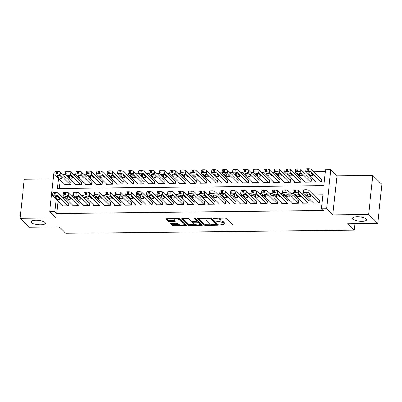 <?xml version="1.0" encoding="UTF-8"?>
<svg xmlns="http://www.w3.org/2000/svg" width="402" height="402" viewBox="0 0 402 402"><rect width="100%" height="100%" fill="white"/><g stroke="black" fill="none" stroke-linecap="round" stroke-linejoin="round"><path stroke-width="0.6" d="M220.06 224.969L231.924 225.09A1.09 0.332 -173.9 0 0 232.652 224.854A1.09 0.332 -173.9 0 0 232.592 224.723L226.155 218.402A1.09 0.332 -173.9 0 0 224.768 218.06L213.869 218.18L213.402 218.432L214.372 218.673L215.784 218.653A3.492 1.07 -173.9 0 1 220.211 219.743L220.748 220.271A3.492 1.07 -173.9 0 1 220.939 220.678A3.492 1.07 -173.9 0 1 218.608 221.432L216.733 221.703L219.11 221.924A3.492 1.07 -173.9 0 1 223.537 223.015L224.075 223.537A3.492 1.07 -173.9 0 1 224.266 223.944A3.492 1.07 -173.9 0 1 221.939 224.698L220.06 224.969M44.929 222.497A7.12 2.176 -173.9 0 0 37.175 220.301A7.12 2.176 -173.9 0 0 31.16 221.814A7.12 2.176 -173.9 0 0 31.552 222.643A7.12 2.176 -173.9 0 0 39.311 224.834A7.12 2.176 -173.9 0 0 45.32 223.326A7.12 2.176 -173.9 0 0 44.929 222.497M366.282 218.979A7.12 2.176 -173.9 0 0 358.524 216.784A7.12 2.176 -173.9 0 0 352.514 218.296A7.12 2.176 -173.9 0 0 352.906 219.125A7.12 2.176 -173.9 0 0 360.664 221.316A7.12 2.176 -173.9 0 0 366.674 219.809A7.12 2.176 -173.9 0 0 366.282 218.979M171.086 223.251A1.09 0.332 -173.9 0 0 170.363 223.487A1.09 0.332 -173.9 0 0 170.418 223.612L172.227 225.386A1.09 0.332 -173.9 0 0 173.609 225.728L185.714 225.592A1.09 0.332 -173.9 0 0 186.443 225.361A1.09 0.332 -173.9 0 0 186.382 225.231L179.94 218.904A1.09 0.332 -173.9 0 0 178.558 218.567L166.453 218.698A1.09 0.332 -173.9 0 0 165.724 218.934A1.09 0.332 -173.9 0 0 165.785 219.06L167.971 221.206A1.09 0.332 -173.9 0 0 169.353 221.542L174.533 221.487A1.09 0.332 -173.9 0 0 175.262 221.251A1.09 0.332 -173.9 0 0 175.202 221.125L174.121 220.06A2.92 0.894 -173.9 0 1 173.96 219.723A2.92 0.894 -173.9 0 1 176.423 219.1A2.92 0.894 -173.9 0 1 179.609 220L183.845 224.165A2.92 0.894 -173.9 0 1 184.005 224.507A2.92 0.894 -173.9 0 1 181.543 225.125A2.92 0.894 -173.9 0 1 178.357 224.226L177.654 223.532A1.09 0.332 -173.9 0 0 176.267 223.19L171.086 223.251M58.064 201.166L56.742 213.497L54.923 211.708L49.697 211.764L53.863 172.795L55.009 172.78M377.734 223.376L368.624 214.427L372.79 175.458L381.9 184.407L377.734 223.376L347.69 223.708L354.252 230.15L65.817 233.311L59.26 226.864L29.21 227.195L20.1 218.241L55.893 217.849L49.697 211.764M372.79 175.458L336.997 175.85L332.831 214.819L368.624 214.427M332.831 214.819L326.635 208.733L321.409 208.789L323.097 192.99L311.721 193.116M56.742 213.497L323.228 210.578L321.409 208.789M204.131 225.04A1.09 0.332 -173.9 0 0 205.512 225.376L217.618 225.246A1.09 0.332 -173.9 0 0 218.346 225.009A1.09 0.332 -173.9 0 0 218.286 224.884L211.844 218.557A1.09 0.332 -173.9 0 0 210.462 218.216L198.357 218.346A1.09 0.332 -173.9 0 0 197.628 218.582A1.09 0.332 -173.9 0 0 197.689 218.713L204.131 225.04L204.241 223.984A1.09 0.332 -173.9 0 0 205.623 224.326L211.125 224.266M201.663 225.421L189.563 225.552A1.09 0.332 -173.9 0 1 188.176 225.21L181.739 218.884A1.09 0.332 -173.9 0 1 181.679 218.758A1.09 0.332 -173.9 0 1 182.407 218.522L187.588 218.467A1.09 0.332 -173.9 0 1 188.97 218.809L191.583 221.371A1.09 0.332 -173.9 0 0 192.965 221.713L196.402 221.673A1.09 0.332 -173.9 0 0 197.131 221.442A1.09 0.332 -173.9 0 0 197.07 221.311L194.307 218.552L195.784 218.628L202.332 225.055A1.09 0.332 -173.9 0 1 202.392 225.185A1.09 0.332 -173.9 0 1 201.663 225.421L201.764 224.497M53.205 178.955L24.266 179.272L20.1 218.241M64.566 184.277L64.516 184.744L70.782 184.674L71.064 182.041L70.541 182.046M75.013 184.161L74.963 184.629L81.234 184.563L81.516 181.93L80.993 181.935M85.465 184.046L85.415 184.513L91.686 184.448L91.968 181.815L91.445 181.82M95.917 183.93L95.867 184.402L102.133 184.332L102.415 181.699L101.892 181.704M106.364 183.814L106.314 184.287L112.585 184.216L112.867 181.583L112.344 181.588M116.816 183.704L116.766 184.171L123.037 184.101L123.319 181.468L122.796 181.478M127.268 183.588L127.218 184.056L133.489 183.99L133.771 181.357L133.248 181.362M137.715 183.473L137.665 183.945L143.936 183.875L144.217 181.242L143.695 181.247M148.167 183.357L148.117 183.83L154.388 183.759L154.669 181.126L154.147 181.131M158.619 183.247L158.569 183.714L164.84 183.644L165.121 181.011L164.599 181.021M169.066 183.131L169.016 183.598L175.287 183.533L175.568 180.9L175.046 180.905M179.518 183.016L179.468 183.488L185.739 183.418L186.02 180.784L185.498 180.789M189.97 182.9L189.92 183.372L196.191 183.302L196.472 180.669L195.95 180.674M200.422 182.784L200.372 183.257L206.638 183.186L206.919 180.553L206.397 180.558M210.869 182.674L210.819 183.141L217.09 183.076L217.371 180.443L216.849 180.448M221.321 182.558L221.271 183.026L227.542 182.96L227.823 180.327L227.301 180.332M231.773 182.443L231.723 182.915L237.989 182.845L238.27 180.212L237.748 180.217M242.22 182.327L242.17 182.799L248.441 182.729L248.722 180.096L248.2 180.101M252.672 182.217L252.622 182.684L258.893 182.614L259.174 179.98L258.652 179.99M263.124 182.101L263.074 182.568L269.345 182.503L269.626 179.87L269.104 179.875M273.571 181.985L273.521 182.458L279.792 182.387L280.073 179.754L279.551 179.759M284.023 181.87L283.973 182.342L290.244 182.272L290.525 179.639L290.003 179.644M294.475 181.759L294.425 182.227L300.696 182.156L300.977 179.523L300.455 179.528M304.922 181.644L304.872 182.111L311.143 182.046L311.424 179.413L310.902 179.418M313.123 202.593L313.073 203.06L319.344 202.995L319.625 200.362L319.103 200.367M302.671 202.708L302.621 203.176L308.892 203.11L309.173 200.477L308.651 200.482M292.224 202.824L292.174 203.291L298.445 203.221L298.726 200.588L298.204 200.593M281.772 202.935L281.722 203.407L287.993 203.337L288.274 200.704L287.752 200.709M271.32 203.05L271.27 203.523L277.541 203.452L277.822 200.819L277.3 200.824M260.873 203.166L260.823 203.633L267.094 203.568L267.375 200.935L266.853 200.94M250.421 203.281L250.371 203.749L256.642 203.678L256.923 201.045L256.401 201.055M239.969 203.392L239.919 203.864L246.19 203.794L246.471 201.161L245.949 201.166M229.522 203.507L229.472 203.98L235.738 203.909L236.019 201.276L235.497 201.281M219.07 203.623L219.02 204.09L225.291 204.025L225.572 201.392L225.05 201.397M208.618 203.739L208.568 204.206L214.839 204.141L215.12 201.508L214.598 201.513M198.171 203.854L198.121 204.322L204.387 204.251L204.668 201.618L204.146 201.623M187.719 203.965L187.669 204.437L193.94 204.367L194.221 201.734L193.699 201.739M177.267 204.08L177.217 204.553L183.488 204.482L183.769 201.849L183.247 201.854M166.815 204.196L166.765 204.663L173.036 204.598L173.317 201.965L172.795 201.97M156.368 204.311L156.318 204.779L162.589 204.708L162.87 202.075L162.348 202.085M145.916 204.422L145.866 204.894L152.137 204.824L152.418 202.191L151.896 202.196M135.464 204.538L135.414 205.01L141.685 204.94L141.966 202.306L141.444 202.312M125.017 204.653L124.967 205.12L131.238 205.055L131.519 202.422L130.997 202.427M114.565 204.769L114.515 205.236L120.786 205.171L121.067 202.538L120.545 202.543M104.113 204.879L104.063 205.352L110.334 205.281L110.615 202.648L110.093 202.653M93.666 204.995L93.616 205.467L99.882 205.397L100.163 202.764L99.641 202.769M83.214 205.11L83.164 205.583L89.435 205.512L89.716 202.879L89.194 202.884M72.762 205.226L72.712 205.693L78.983 205.628L79.264 202.995L78.742 203M322.901 194.804L313.54 194.905M305.389 194.995L303.093 195.02M294.937 195.106L292.641 195.131M284.485 195.221L282.189 195.246M274.033 195.337L271.742 195.362M263.586 195.452L261.29 195.478M253.134 195.568L250.838 195.593M242.682 195.679L240.391 195.704M232.235 195.794L229.939 195.819M221.783 195.91L219.487 195.935M211.331 196.025L209.035 196.05M200.884 196.136L198.588 196.161M190.432 196.251L188.136 196.276M179.98 196.367L177.684 196.392M169.533 196.483L167.237 196.508M159.081 196.598L156.785 196.623M148.629 196.709L146.333 196.734M138.177 196.824L135.886 196.849M127.73 196.94L125.434 196.965M117.278 197.055L114.982 197.08M106.826 197.166L104.535 197.191M96.379 197.281L94.083 197.307M85.927 197.397L83.631 197.422M75.475 197.513L73.179 197.538M65.029 197.628L62.732 197.653M62.315 205.342L62.265 205.809L68.531 205.739L68.812 203.105L68.29 203.116M325.379 171.629L313.676 171.76M305.626 171.845L303.224 171.875M295.179 171.961L292.772 171.986M284.727 172.076L282.325 172.101M274.275 172.192L271.873 172.217M263.823 172.302L261.421 172.332M253.376 172.418L250.974 172.443M242.924 172.533L240.522 172.558M232.472 172.649L230.07 172.674M222.025 172.765L219.623 172.79M211.573 172.875L209.171 172.905M201.121 172.991L198.719 173.016M190.674 173.106L188.267 173.131M180.222 173.222L177.82 173.247M169.77 173.332L167.368 173.362M159.323 173.448L156.916 173.473M148.871 173.563L146.469 173.589M138.419 173.679L136.017 173.704M127.972 173.795L125.565 173.82M117.52 173.905L115.118 173.935M107.068 174.021L104.666 174.046M96.616 174.136L94.214 174.161M86.169 174.252L83.767 174.277M75.717 174.362L73.315 174.393M65.265 174.478L62.863 174.503M60.315 180.101L59.416 188.513M315.374 181.528L315.324 181.995L321.595 181.93L321.876 179.297L321.354 179.302M354.252 230.15L354.951 223.628M58.491 178.307L57.396 188.533L323.886 185.618L325.575 169.82L330.796 169.76L326.635 208.733M336.997 175.85L330.796 169.76M56.24 199.372L54.923 211.708M303.565 193.201L301.269 193.226M293.113 193.317L290.817 193.342M282.661 193.432L280.37 193.457M272.214 193.548L269.918 193.573M261.762 193.663L259.466 193.689M251.31 193.774L249.019 193.799M240.863 193.89L238.567 193.915M230.411 194.005L228.115 194.03M219.959 194.121L217.663 194.146M209.512 194.231L207.216 194.256M199.06 194.347L196.764 194.372M188.608 194.462L186.312 194.488M178.161 194.578L175.865 194.603M167.709 194.694L165.413 194.719M157.257 194.804L154.961 194.829M146.805 194.92L144.514 194.945M136.358 195.035L134.062 195.06M125.906 195.151L123.61 195.176M115.454 195.261L113.163 195.287M105.007 195.377L102.711 195.402M94.555 195.493L92.259 195.518M84.103 195.608L81.807 195.633M73.656 195.719L71.36 195.744M63.204 195.834L60.908 195.859M224.266 223.944L224.381 222.894A3.492 1.07 -173.9 0 0 224.185 222.487L224.075 223.537M220.763 220.964A3.492 1.07 -173.9 0 1 223.653 221.959L224.185 222.487M220.939 220.678L221.05 219.623A3.492 1.07 -173.9 0 0 220.859 219.216L220.748 220.271M219.271 218.12A3.492 1.07 -173.9 0 1 220.321 218.688L220.859 219.216M224.195 224.12L231.894 224.035M198.503 218.346L204.241 223.984M216.537 224.205L217.582 224.195M215.99 224.763L216.457 224.512L210.804 218.959L208.347 218.738A3.492 1.07 -173.9 0 0 206.015 219.492A3.492 1.07 -173.9 0 0 206.211 219.899L210.07 223.693A3.492 1.07 -173.9 0 0 214.502 224.783L215.99 224.763M216.547 223.628L216.457 224.512M211.341 218.321L216.567 223.457M206.196 218.261A3.492 1.07 -173.9 0 0 206.131 218.437L206.015 219.492M201.633 224.366L199.925 224.386M194.98 224.442L189.674 224.497L189.563 225.552M182.553 218.522L188.292 224.16A1.09 0.332 -173.9 0 0 189.674 224.497M197.131 221.442L197.241 220.386A1.09 0.332 -173.9 0 0 197.181 220.261L195.327 218.437M194.292 224.035A2.92 0.894 -173.9 0 0 197.472 224.934A2.92 0.894 -173.9 0 0 199.94 224.316A2.92 0.894 -173.9 0 0 199.779 223.974L198.286 222.507A1.09 0.332 -173.9 0 0 196.905 222.165L193.468 222.205A1.09 0.332 -173.9 0 0 192.739 222.442A1.09 0.332 -173.9 0 0 192.799 222.567L194.292 224.035M199.94 224.316L200.05 223.261A2.92 0.894 -173.9 0 0 199.894 222.919L199.779 223.974M197.166 221.115A1.09 0.332 -173.9 0 1 198.397 221.452L199.894 222.919M184.005 224.507L184.121 223.452A2.92 0.894 -173.9 0 0 183.96 223.115L183.845 224.165M179.212 218.623A2.92 0.894 -173.9 0 1 179.719 218.949L183.96 223.115M174.081 218.613A2.92 0.894 -173.9 0 0 174.071 218.668L173.96 219.723M166.599 218.698L168.081 220.15A1.09 0.332 -173.9 0 0 169.463 220.492L174.498 220.437M171.232 223.246L172.337 224.331A1.09 0.332 -173.9 0 0 173.724 224.673L179.006 224.617M183.995 224.562L185.684 224.542M321.826 179.764L311.259 169.383A2.226 0.678 6.1 0 0 308.44 168.689L307.394 168.704A2.226 0.678 6.1 0 0 305.907 169.182L305.626 171.815A2.226 0.678 -173.9 0 0 305.751 172.076L315.846 181.99M305.626 171.815A2.226 0.678 -173.9 0 1 307.113 171.337L308.158 171.322A2.226 0.678 -173.9 0 1 310.977 172.016L321.072 181.935M308.002 173.352L309.751 175.071A1.779 0.543 -173.9 0 0 311.691 175.619A1.779 0.543 -173.9 0 0 313.193 175.242A1.779 0.543 -173.9 0 0 313.098 175.036L311.349 173.317A1.779 0.543 -173.9 0 0 309.409 172.77A1.779 0.543 -173.9 0 0 307.907 173.146A1.779 0.543 -173.9 0 0 308.002 173.352L308.043 172.966M313.595 203.055L303.5 193.141A2.226 0.678 -173.9 0 1 303.374 192.88A2.226 0.678 -173.9 0 1 304.862 192.402L305.907 192.387A2.226 0.678 -173.9 0 1 308.726 193.081L318.821 203M319.575 200.829L309.007 190.447L308.726 193.081M305.751 194.417A1.779 0.543 6.1 0 1 305.656 194.211A1.779 0.543 6.1 0 1 307.158 193.834A1.779 0.543 6.1 0 1 309.098 194.382L310.846 196.101A1.779 0.543 6.1 0 1 310.942 196.307A1.779 0.543 6.1 0 1 309.439 196.684A1.779 0.543 6.1 0 1 307.5 196.136L305.751 194.417L305.791 194.03M303.374 192.88L303.656 190.246A2.226 0.678 6.1 0 1 305.143 189.769L306.188 189.754A2.226 0.678 6.1 0 1 309.007 190.447M311.374 179.88L300.807 169.498A2.226 0.678 6.1 0 0 297.988 168.805L296.942 168.815A2.226 0.678 6.1 0 0 295.46 169.297L295.179 171.93A2.226 0.678 -173.9 0 0 295.299 172.187L305.394 182.106M295.179 171.93A2.226 0.678 -173.9 0 1 296.661 171.448L297.706 171.438A2.226 0.678 -173.9 0 1 300.525 172.131L310.62 182.051M297.55 173.468L299.304 175.187A1.779 0.543 -173.9 0 0 301.244 175.734A1.779 0.543 -173.9 0 0 302.746 175.357A1.779 0.543 -173.9 0 0 302.646 175.151L300.897 173.433A1.779 0.543 -173.9 0 0 298.957 172.88A1.779 0.543 -173.9 0 0 297.455 173.262A1.779 0.543 -173.9 0 0 297.55 173.468L297.596 173.076M300.927 179.995L290.355 169.614A2.226 0.678 6.1 0 0 287.536 168.92L286.49 168.93A2.226 0.678 6.1 0 0 285.008 169.413L284.727 172.046A2.226 0.678 -173.9 0 0 284.847 172.302L294.947 182.222M284.727 172.046A2.226 0.678 -173.9 0 1 286.209 171.564L287.254 171.553A2.226 0.678 -173.9 0 1 290.073 172.247L300.173 182.161M287.103 173.584L288.852 175.302A1.779 0.543 -173.9 0 0 290.792 175.85A1.779 0.543 -173.9 0 0 292.294 175.473A1.779 0.543 -173.9 0 0 292.194 175.262L290.445 173.543A1.779 0.543 -173.9 0 0 288.505 172.996A1.779 0.543 -173.9 0 0 287.003 173.373A1.779 0.543 -173.9 0 0 287.103 173.584L287.144 173.192M290.475 180.111L279.908 169.729A2.226 0.678 6.1 0 0 277.089 169.036L276.043 169.046A2.226 0.678 6.1 0 0 274.556 169.523L274.275 172.156A2.226 0.678 -173.9 0 0 274.4 172.418L284.495 182.337M274.275 172.156A2.226 0.678 -173.9 0 1 275.762 171.679L276.807 171.669A2.226 0.678 -173.9 0 1 279.626 172.363L289.721 182.277M276.651 173.694L278.4 175.413A1.779 0.543 -173.9 0 0 280.34 175.96A1.779 0.543 -173.9 0 0 281.842 175.584A1.779 0.543 -173.9 0 0 281.747 175.378L279.998 173.659A1.779 0.543 -173.9 0 0 278.058 173.111A1.779 0.543 -173.9 0 0 276.556 173.488A1.779 0.543 -173.9 0 0 276.651 173.694L276.692 173.307M280.023 180.222L269.456 169.84A2.226 0.678 6.1 0 0 266.637 169.147L265.591 169.162A2.226 0.678 6.1 0 0 264.109 169.639L263.828 172.272A2.226 0.678 -173.9 0 0 263.948 172.533L274.043 182.448M263.828 172.272A2.226 0.678 -173.9 0 1 265.31 171.795L266.355 171.78A2.226 0.678 -173.9 0 1 269.174 172.473L279.269 182.392M266.199 173.81L267.953 175.528A1.779 0.543 -173.9 0 0 269.888 176.076A1.779 0.543 -173.9 0 0 271.395 175.699A1.779 0.543 -173.9 0 0 271.295 175.493L269.546 173.775A1.779 0.543 -173.9 0 0 267.606 173.227A1.779 0.543 -173.9 0 0 266.104 173.604A1.779 0.543 -173.9 0 0 266.199 173.81L266.245 173.423M303.143 203.171L293.048 193.251A2.226 0.678 -173.9 0 1 292.927 192.995A2.226 0.678 -173.9 0 1 294.41 192.513L295.455 192.503A2.226 0.678 -173.9 0 1 298.274 193.196L308.369 203.116M309.123 200.945L298.555 190.563L298.274 193.196M295.299 194.533A1.779 0.543 6.1 0 1 295.204 194.327A1.779 0.543 6.1 0 1 296.706 193.945A1.779 0.543 6.1 0 1 298.646 194.498L300.394 196.216A1.779 0.543 6.1 0 1 300.495 196.422A1.779 0.543 6.1 0 1 298.993 196.799A1.779 0.543 6.1 0 1 297.053 196.251L295.299 194.533L295.344 194.141M292.927 192.995L293.209 190.362A2.226 0.678 6.1 0 1 294.691 189.88L295.736 189.87A2.226 0.678 6.1 0 1 298.555 190.563M292.696 203.286L282.596 193.367A2.226 0.678 -173.9 0 1 282.475 193.111A2.226 0.678 -173.9 0 1 283.958 192.628L285.003 192.618A2.226 0.678 -173.9 0 1 287.822 193.312L297.922 203.226M298.676 201.06L288.103 190.679L287.822 193.312M284.852 194.648A1.779 0.543 6.1 0 1 284.752 194.437A1.779 0.543 6.1 0 1 286.254 194.06A1.779 0.543 6.1 0 1 288.194 194.608L289.942 196.327A1.779 0.543 6.1 0 1 290.043 196.538A1.779 0.543 6.1 0 1 288.541 196.915A1.779 0.543 6.1 0 1 286.601 196.367L284.852 194.648L284.892 194.256M282.475 193.111L282.757 190.478A2.226 0.678 6.1 0 1 284.239 189.995L285.284 189.985A2.226 0.678 6.1 0 1 288.103 190.679M282.244 203.402L272.149 193.483A2.226 0.678 -173.9 0 1 272.023 193.221A2.226 0.678 -173.9 0 1 273.511 192.744L274.556 192.734A2.226 0.678 -173.9 0 1 277.375 193.427L287.47 203.342M288.224 201.176L277.656 190.794L277.375 193.427M274.4 194.759A1.779 0.543 6.1 0 1 274.305 194.553A1.779 0.543 6.1 0 1 275.807 194.176A1.779 0.543 6.1 0 1 277.747 194.724L279.496 196.442A1.779 0.543 6.1 0 1 279.591 196.648A1.779 0.543 6.1 0 1 278.089 197.03A1.779 0.543 6.1 0 1 276.149 196.477L274.4 194.759L274.44 194.372M272.023 193.221L272.305 190.588A2.226 0.678 6.1 0 1 273.792 190.111L274.837 190.101A2.226 0.678 6.1 0 1 277.656 190.794M271.792 203.512L261.697 193.598A2.226 0.678 -173.9 0 1 261.576 193.337A2.226 0.678 -173.9 0 1 263.059 192.859L264.104 192.844A2.226 0.678 -173.9 0 1 266.923 193.538L277.018 203.457M277.772 201.286L267.204 190.905L266.923 193.538M263.948 194.875A1.779 0.543 6.1 0 1 263.853 194.668A1.779 0.543 6.1 0 1 265.355 194.292A1.779 0.543 6.1 0 1 267.295 194.839L269.044 196.558A1.779 0.543 6.1 0 1 269.144 196.764A1.779 0.543 6.1 0 1 267.637 197.141A1.779 0.543 6.1 0 1 265.702 196.593L263.948 194.875L263.993 194.488M261.576 193.337L261.858 190.704A2.226 0.678 6.1 0 1 263.34 190.226L264.385 190.211A2.226 0.678 6.1 0 1 267.204 190.905M269.576 180.337L259.004 169.956A2.226 0.678 6.1 0 0 256.185 169.262L255.139 169.272A2.226 0.678 6.1 0 0 253.657 169.755L253.376 172.388A2.226 0.678 -173.9 0 0 253.496 172.644L263.596 182.563M253.376 172.388A2.226 0.678 -173.9 0 1 254.858 171.905L255.903 171.895A2.226 0.678 -173.9 0 1 258.722 172.589L268.822 182.508M255.752 173.925L257.501 175.644A1.779 0.543 -173.9 0 0 259.441 176.192A1.779 0.543 -173.9 0 0 260.943 175.815A1.779 0.543 -173.9 0 0 260.843 175.609L259.094 173.89A1.779 0.543 -173.9 0 0 257.154 173.342A1.779 0.543 -173.9 0 0 255.652 173.719A1.779 0.543 -173.9 0 0 255.752 173.925L255.793 173.533M261.345 203.628L251.245 193.709A2.226 0.678 -173.9 0 1 251.124 193.452A2.226 0.678 -173.9 0 1 252.607 192.97L253.652 192.96A2.226 0.678 -173.9 0 1 256.471 193.653L266.571 203.573M267.325 201.402L256.752 191.02L256.471 193.653M253.501 194.99A1.779 0.543 6.1 0 1 253.401 194.784A1.779 0.543 6.1 0 1 254.903 194.407A1.779 0.543 6.1 0 1 256.843 194.955L258.592 196.673A1.779 0.543 6.1 0 1 258.692 196.879A1.779 0.543 6.1 0 1 257.19 197.256A1.779 0.543 6.1 0 1 255.25 196.709L253.501 194.99L253.541 194.598M251.124 193.452L251.406 190.819A2.226 0.678 6.1 0 1 252.888 190.337L253.933 190.327A2.226 0.678 6.1 0 1 256.752 191.02M259.124 180.453L248.552 170.071A2.226 0.678 6.1 0 0 245.733 169.378L244.687 169.388A2.226 0.678 6.1 0 0 243.205 169.87L242.924 172.503A2.226 0.678 -173.9 0 0 243.049 172.759L253.144 182.679M242.924 172.503A2.226 0.678 -173.9 0 1 244.406 172.021L245.451 172.011A2.226 0.678 -173.9 0 1 248.27 172.704L258.37 182.624M245.3 174.041L247.049 175.759A1.779 0.543 -173.9 0 0 248.989 176.307A1.779 0.543 -173.9 0 0 250.491 175.93A1.779 0.543 -173.9 0 0 250.396 175.719L248.642 174.001A1.779 0.543 -173.9 0 0 246.707 173.453A1.779 0.543 -173.9 0 0 245.2 173.83A1.779 0.543 -173.9 0 0 245.3 174.041L245.341 173.649M250.893 203.744L240.798 193.824A2.226 0.678 -173.9 0 1 240.672 193.568A2.226 0.678 -173.9 0 1 242.155 193.086L243.2 193.076A2.226 0.678 -173.9 0 1 246.019 193.769L256.119 203.688M256.873 201.518L246.3 191.136L246.019 193.769M243.049 195.106A1.779 0.543 6.1 0 1 242.949 194.895A1.779 0.543 6.1 0 1 244.456 194.518A1.779 0.543 6.1 0 1 246.391 195.065L248.145 196.784A1.779 0.543 6.1 0 1 248.24 196.995A1.779 0.543 6.1 0 1 246.738 197.372A1.779 0.543 6.1 0 1 244.798 196.824L243.049 195.106L243.089 194.714M240.672 193.568L240.954 190.935A2.226 0.678 6.1 0 1 242.436 190.453L243.481 190.442A2.226 0.678 6.1 0 1 246.3 191.136M248.672 180.568L238.105 170.187A2.226 0.678 6.1 0 0 235.286 169.493L234.24 169.503A2.226 0.678 6.1 0 0 232.758 169.981L232.477 172.614A2.226 0.678 -173.9 0 0 232.597 172.875L242.692 182.794M232.477 172.614A2.226 0.678 -173.9 0 1 233.959 172.136L235.004 172.126A2.226 0.678 -173.9 0 1 237.823 172.82L247.918 182.734M234.848 174.151L236.597 175.87A1.779 0.543 -173.9 0 0 238.537 176.423A1.779 0.543 -173.9 0 0 240.039 176.041A1.779 0.543 -173.9 0 0 239.944 175.835L238.195 174.116A1.779 0.543 -173.9 0 0 236.255 173.569A1.779 0.543 -173.9 0 0 234.753 173.945A1.779 0.543 -173.9 0 0 234.848 174.151L234.894 173.764M240.441 203.859L230.346 193.94A2.226 0.678 -173.9 0 1 230.225 193.679A2.226 0.678 -173.9 0 1 231.708 193.201L232.753 193.191A2.226 0.678 -173.9 0 1 235.572 193.885L245.667 203.799M246.421 201.633L235.853 191.251L235.572 193.885M232.597 195.221A1.779 0.543 6.1 0 1 232.502 195.01A1.779 0.543 6.1 0 1 234.004 194.633A1.779 0.543 6.1 0 1 235.944 195.181L237.693 196.9A1.779 0.543 6.1 0 1 237.788 197.111A1.779 0.543 6.1 0 1 236.286 197.488A1.779 0.543 6.1 0 1 234.346 196.94L232.597 195.221L232.642 194.829M230.225 193.679L230.507 191.045A2.226 0.678 6.1 0 1 231.989 190.568L233.034 190.558A2.226 0.678 6.1 0 1 235.853 191.251M238.22 180.679L227.653 170.297A2.226 0.678 6.1 0 0 224.834 169.604L223.788 169.619A2.226 0.678 6.1 0 0 222.306 170.096L222.025 172.729A2.226 0.678 -173.9 0 0 222.145 172.991L232.245 182.905M222.025 172.729A2.226 0.678 -173.9 0 1 223.507 172.252L224.552 172.237A2.226 0.678 -173.9 0 1 227.371 172.93L237.466 182.85M224.401 174.267L226.15 175.986A1.779 0.543 -173.9 0 0 228.09 176.533A1.779 0.543 -173.9 0 0 229.592 176.156A1.779 0.543 -173.9 0 0 229.492 175.95L227.743 174.232A1.779 0.543 -173.9 0 0 225.803 173.684A1.779 0.543 -173.9 0 0 224.301 174.061A1.779 0.543 -173.9 0 0 224.401 174.267L224.442 173.88M229.994 203.975L219.894 194.055A2.226 0.678 -173.9 0 1 219.773 193.794A2.226 0.678 -173.9 0 1 221.256 193.317L222.301 193.302A2.226 0.678 -173.9 0 1 225.12 193.995L235.215 203.914M235.969 201.744L225.401 191.362L225.12 193.995M222.15 195.332A1.779 0.543 6.1 0 1 222.05 195.126A1.779 0.543 6.1 0 1 223.552 194.749A1.779 0.543 6.1 0 1 225.492 195.297L227.241 197.015A1.779 0.543 6.1 0 1 227.341 197.221A1.779 0.543 6.1 0 1 225.839 197.598A1.779 0.543 6.1 0 1 223.899 197.05L222.15 195.332L222.19 194.945M219.773 193.794L220.055 191.161A2.226 0.678 6.1 0 1 221.537 190.684L222.582 190.669A2.226 0.678 6.1 0 1 225.401 191.362M227.773 180.794L217.201 170.413A2.226 0.678 6.1 0 0 214.382 169.719L213.336 169.729A2.226 0.678 6.1 0 0 211.854 170.212L211.573 172.845A2.226 0.678 -173.9 0 0 211.698 173.106L221.793 183.021M211.573 172.845A2.226 0.678 -173.9 0 1 213.055 172.368L214.1 172.352A2.226 0.678 -173.9 0 1 216.919 173.046L227.019 182.965M213.949 174.383L215.698 176.101A1.779 0.543 -173.9 0 0 217.638 176.649A1.779 0.543 -173.9 0 0 219.14 176.272A1.779 0.543 -173.9 0 0 219.045 176.066L217.291 174.347A1.779 0.543 -173.9 0 0 215.351 173.8A1.779 0.543 -173.9 0 0 213.849 174.177A1.779 0.543 -173.9 0 0 213.949 174.383L213.99 173.996M219.542 204.085L209.447 194.171A2.226 0.678 -173.9 0 1 209.321 193.91A2.226 0.678 -173.9 0 1 210.804 193.432L211.849 193.417A2.226 0.678 -173.9 0 1 214.668 194.111L224.768 204.03M225.522 201.859L214.949 191.478L214.668 194.111M211.698 195.447A1.779 0.543 6.1 0 1 211.598 195.241A1.779 0.543 6.1 0 1 213.1 194.864A1.779 0.543 6.1 0 1 215.04 195.412L216.794 197.131A1.779 0.543 6.1 0 1 216.889 197.337A1.779 0.543 6.1 0 1 215.387 197.714A1.779 0.543 6.1 0 1 213.447 197.166L211.698 195.447L211.738 195.06M209.321 193.91L209.603 191.277A2.226 0.678 6.1 0 1 211.085 190.799L212.13 190.784A2.226 0.678 6.1 0 1 214.949 191.478M217.321 180.91L206.754 170.528A2.226 0.678 6.1 0 0 203.935 169.835L202.889 169.845A2.226 0.678 6.1 0 0 201.407 170.327L201.126 172.96A2.226 0.678 -173.9 0 0 201.246 173.217L211.341 183.136M201.126 172.96A2.226 0.678 -173.9 0 1 202.608 172.478L203.653 172.468A2.226 0.678 -173.9 0 1 206.472 173.161L216.567 183.081M203.497 174.498L205.246 176.217A1.779 0.543 -173.9 0 0 207.186 176.764A1.779 0.543 -173.9 0 0 208.688 176.388A1.779 0.543 -173.9 0 0 208.593 176.182L206.844 174.463A1.779 0.543 -173.9 0 0 204.904 173.91A1.779 0.543 -173.9 0 0 203.402 174.292A1.779 0.543 -173.9 0 0 203.497 174.498L203.538 174.106M209.09 204.201L198.995 194.282A2.226 0.678 -173.9 0 1 198.874 194.025A2.226 0.678 -173.9 0 1 200.357 193.543L201.402 193.533A2.226 0.678 -173.9 0 1 204.221 194.226L214.316 204.146M215.07 201.975L204.502 191.593L204.221 194.226M201.246 195.563A1.779 0.543 6.1 0 1 201.151 195.357A1.779 0.543 6.1 0 1 202.653 194.975A1.779 0.543 6.1 0 1 204.593 195.528L206.342 197.246A1.779 0.543 6.1 0 1 206.437 197.452A1.779 0.543 6.1 0 1 204.935 197.829A1.779 0.543 6.1 0 1 202.995 197.281L201.246 195.563L201.286 195.171M198.874 194.025L199.156 191.392A2.226 0.678 6.1 0 1 200.638 190.91L201.683 190.9A2.226 0.678 6.1 0 1 204.502 191.593M206.869 181.026L196.302 170.644A2.226 0.678 6.1 0 0 193.483 169.951L192.437 169.961A2.226 0.678 6.1 0 0 190.955 170.443L190.674 173.076A2.226 0.678 -173.9 0 0 190.794 173.332L200.894 183.252M190.674 173.076A2.226 0.678 -173.9 0 1 192.156 172.594L193.201 172.584A2.226 0.678 -173.9 0 1 196.02 173.277L206.115 183.191M193.045 174.614L194.799 176.332A1.779 0.543 -173.9 0 0 196.739 176.88A1.779 0.543 -173.9 0 0 198.241 176.503A1.779 0.543 -173.9 0 0 198.141 176.292L196.392 174.574A1.779 0.543 -173.9 0 0 194.452 174.026A1.779 0.543 -173.9 0 0 192.95 174.403A1.779 0.543 -173.9 0 0 193.045 174.614L193.091 174.222M198.643 204.316L188.543 194.397A2.226 0.678 -173.9 0 1 188.422 194.141A2.226 0.678 -173.9 0 1 189.905 193.658L190.95 193.648A2.226 0.678 -173.9 0 1 193.769 194.342L203.864 204.256M204.618 202.09L194.05 191.709L193.769 194.342M190.799 195.679A1.779 0.543 6.1 0 1 190.699 195.467A1.779 0.543 6.1 0 1 192.201 195.091A1.779 0.543 6.1 0 1 194.141 195.638L195.89 197.357A1.779 0.543 6.1 0 1 195.99 197.568A1.779 0.543 6.1 0 1 194.488 197.945A1.779 0.543 6.1 0 1 192.548 197.397L190.799 195.679L190.839 195.287M188.422 194.141L188.704 191.508A2.226 0.678 6.1 0 1 190.186 191.025L191.231 191.015A2.226 0.678 6.1 0 1 194.05 191.709M196.422 181.141L185.85 170.755A2.226 0.678 6.1 0 0 183.031 170.066L181.985 170.076A2.226 0.678 6.1 0 0 180.503 170.554L180.222 173.187A2.226 0.678 -173.9 0 0 180.342 173.448L190.442 183.367M180.222 173.187A2.226 0.678 -173.9 0 1 181.704 172.709L182.749 172.699A2.226 0.678 -173.9 0 1 185.568 173.388L195.668 183.307M182.598 174.724L184.347 176.443A1.779 0.543 -173.9 0 0 186.287 176.991A1.779 0.543 -173.9 0 0 187.789 176.614A1.779 0.543 -173.9 0 0 187.694 176.408L185.94 174.689A1.779 0.543 -173.9 0 0 184 174.141A1.779 0.543 -173.9 0 0 182.498 174.518A1.779 0.543 -173.9 0 0 182.598 174.724L182.639 174.337M188.191 204.432L178.091 194.513A2.226 0.678 -173.9 0 1 177.97 194.251A2.226 0.678 -173.9 0 1 179.453 193.774L180.498 193.764A2.226 0.678 -173.9 0 1 183.317 194.457L193.417 204.372M194.171 202.206L183.598 191.824L183.317 194.457M180.347 195.789A1.779 0.543 6.1 0 1 180.247 195.583A1.779 0.543 6.1 0 1 181.749 195.206A1.779 0.543 6.1 0 1 183.689 195.754L185.443 197.472A1.779 0.543 6.1 0 1 185.538 197.678A1.779 0.543 6.1 0 1 184.036 198.055A1.779 0.543 6.1 0 1 182.096 197.508L180.347 195.789L180.387 195.402M177.97 194.251L178.252 191.618A2.226 0.678 6.1 0 1 179.734 191.141L180.779 191.131A2.226 0.678 6.1 0 1 183.598 191.824M185.97 181.252L175.403 170.87A2.226 0.678 6.1 0 0 172.584 170.177L171.538 170.192A2.226 0.678 6.1 0 0 170.051 170.669L169.77 173.302A2.226 0.678 -173.9 0 0 169.895 173.563L179.99 183.478M169.77 173.302A2.226 0.678 -173.9 0 1 171.257 172.825L172.302 172.81A2.226 0.678 -173.9 0 1 175.121 173.503L185.216 183.423M172.146 174.84L173.895 176.558A1.779 0.543 -173.9 0 0 175.835 177.106A1.779 0.543 -173.9 0 0 177.337 176.729A1.779 0.543 -173.9 0 0 177.242 176.523L175.493 174.805A1.779 0.543 -173.9 0 0 173.553 174.257A1.779 0.543 -173.9 0 0 172.051 174.634A1.779 0.543 -173.9 0 0 172.146 174.84L172.187 174.453M177.739 204.543L167.644 194.628A2.226 0.678 -173.9 0 1 167.518 194.367A2.226 0.678 -173.9 0 1 169.006 193.89L170.051 193.875A2.226 0.678 -173.9 0 1 172.87 194.568L182.965 204.487M183.719 202.317L173.151 191.935L172.87 194.568M169.895 195.905A1.779 0.543 6.1 0 1 169.8 195.699A1.779 0.543 6.1 0 1 171.302 195.322A1.779 0.543 6.1 0 1 173.242 195.869L174.991 197.588A1.779 0.543 6.1 0 1 175.086 197.794A1.779 0.543 6.1 0 1 173.584 198.171A1.779 0.543 6.1 0 1 171.644 197.623L169.895 195.905L169.935 195.518M167.518 194.367L167.8 191.734A2.226 0.678 6.1 0 1 169.287 191.257L170.332 191.241A2.226 0.678 6.1 0 1 173.151 191.935M175.518 181.367L164.951 170.986A2.226 0.678 6.1 0 0 162.132 170.292L161.086 170.302A2.226 0.678 6.1 0 0 159.604 170.785L159.323 173.418A2.226 0.678 -173.9 0 0 159.443 173.674L169.538 183.593M159.323 173.418A2.226 0.678 -173.9 0 1 160.805 172.935L161.85 172.925A2.226 0.678 -173.9 0 1 164.669 173.619L174.764 183.538M161.694 174.955L163.448 176.674A1.779 0.543 -173.9 0 0 165.388 177.222A1.779 0.543 -173.9 0 0 166.89 176.845A1.779 0.543 -173.9 0 0 166.79 176.639L165.041 174.92A1.779 0.543 -173.9 0 0 163.101 174.373A1.779 0.543 -173.9 0 0 161.599 174.749A1.779 0.543 -173.9 0 0 161.694 174.955L161.74 174.563M167.287 204.658L157.192 194.739A2.226 0.678 -173.9 0 1 157.071 194.483A2.226 0.678 -173.9 0 1 158.554 194L159.599 193.99A2.226 0.678 -173.9 0 1 162.418 194.684L172.513 204.603M173.267 202.432L162.699 192.05L162.418 194.684M159.443 196.02A1.779 0.543 6.1 0 1 159.348 195.814A1.779 0.543 6.1 0 1 160.85 195.437A1.779 0.543 6.1 0 1 162.79 195.985L164.539 197.704A1.779 0.543 6.1 0 1 164.639 197.91A1.779 0.543 6.1 0 1 163.137 198.286A1.779 0.543 6.1 0 1 161.197 197.739L159.443 196.02L159.488 195.628M157.071 194.483L157.353 191.849A2.226 0.678 6.1 0 1 158.835 191.367L159.88 191.357A2.226 0.678 6.1 0 1 162.699 192.05M165.071 181.483L154.499 171.101A2.226 0.678 6.1 0 0 151.68 170.408L150.634 170.418A2.226 0.678 6.1 0 0 149.152 170.9L148.871 173.533A2.226 0.678 -173.9 0 0 148.991 173.79L159.091 183.709M148.871 173.533A2.226 0.678 -173.9 0 1 150.353 173.051L151.398 173.041A2.226 0.678 -173.9 0 1 154.217 173.734L164.317 183.654M151.247 175.071L152.996 176.79A1.779 0.543 -173.9 0 0 154.936 177.337A1.779 0.543 -173.9 0 0 156.438 176.96A1.779 0.543 -173.9 0 0 156.338 176.749L154.589 175.031A1.779 0.543 -173.9 0 0 152.649 174.483A1.779 0.543 -173.9 0 0 151.147 174.86A1.779 0.543 -173.9 0 0 151.247 175.071L151.288 174.679M156.84 204.774L146.74 194.854A2.226 0.678 -173.9 0 1 146.619 194.598A2.226 0.678 -173.9 0 1 148.102 194.116L149.147 194.106A2.226 0.678 -173.9 0 1 151.966 194.799L162.066 204.718M162.82 202.548L152.247 192.166L151.966 194.799M148.996 196.136A1.779 0.543 6.1 0 1 148.896 195.925A1.779 0.543 6.1 0 1 150.398 195.548A1.779 0.543 6.1 0 1 152.338 196.096L154.087 197.814A1.779 0.543 6.1 0 1 154.187 198.025A1.779 0.543 6.1 0 1 152.685 198.402A1.779 0.543 6.1 0 1 150.745 197.854L148.996 196.136L149.036 195.744M146.619 194.598L146.901 191.965A2.226 0.678 6.1 0 1 148.383 191.483L149.428 191.473A2.226 0.678 6.1 0 1 152.247 192.166M154.619 181.598L144.052 171.217A2.226 0.678 6.1 0 0 141.233 170.523L140.187 170.533A2.226 0.678 6.1 0 0 138.7 171.011L138.419 173.644A2.226 0.678 -173.9 0 0 138.544 173.905L148.639 183.825M138.419 173.644A2.226 0.678 -173.9 0 1 139.906 173.167L140.951 173.156A2.226 0.678 -173.9 0 1 143.77 173.85L153.865 183.764M140.795 175.182L142.544 176.9A1.779 0.543 -173.9 0 0 144.484 177.453A1.779 0.543 -173.9 0 0 145.986 177.071A1.779 0.543 -173.9 0 0 145.891 176.865L144.142 175.146A1.779 0.543 -173.9 0 0 142.202 174.599A1.779 0.543 -173.9 0 0 140.7 174.976A1.779 0.543 -173.9 0 0 140.795 175.182L140.836 174.795M146.388 204.889L136.293 194.97A2.226 0.678 -173.9 0 1 136.167 194.709A2.226 0.678 -173.9 0 1 137.655 194.231L138.7 194.221A2.226 0.678 -173.9 0 1 141.519 194.915L151.614 204.829M152.368 202.663L141.8 192.282L141.519 194.915M138.544 196.246A1.779 0.543 6.1 0 1 138.449 196.04A1.779 0.543 6.1 0 1 139.951 195.663A1.779 0.543 6.1 0 1 141.891 196.211L143.64 197.93A1.779 0.543 6.1 0 1 143.735 198.136A1.779 0.543 6.1 0 1 142.233 198.518A1.779 0.543 6.1 0 1 140.293 197.965L138.544 196.246L138.584 195.859M136.167 194.709L136.449 192.076A2.226 0.678 6.1 0 1 137.936 191.598L138.981 191.588A2.226 0.678 6.1 0 1 141.8 192.282M144.167 181.709L133.6 171.327A2.226 0.678 6.1 0 0 130.781 170.634L129.735 170.649A2.226 0.678 6.1 0 0 128.253 171.126L127.972 173.759A2.226 0.678 -173.9 0 0 128.092 174.021L138.187 183.935M127.972 173.759A2.226 0.678 -173.9 0 1 129.454 173.282L130.499 173.267A2.226 0.678 -173.9 0 1 133.318 173.96L143.413 183.88M130.343 175.297L132.097 177.016A1.779 0.543 -173.9 0 0 134.032 177.563A1.779 0.543 -173.9 0 0 135.539 177.187A1.779 0.543 -173.9 0 0 135.439 176.98L133.69 175.262A1.779 0.543 -173.9 0 0 131.75 174.714A1.779 0.543 -173.9 0 0 130.248 175.091A1.779 0.543 -173.9 0 0 130.343 175.297L130.389 174.91M135.936 205L125.841 195.086A2.226 0.678 -173.9 0 1 125.72 194.824A2.226 0.678 -173.9 0 1 127.203 194.347L128.248 194.332A2.226 0.678 -173.9 0 1 131.067 195.025L141.162 204.945M141.916 202.774L131.348 192.392L131.067 195.025M128.092 196.362A1.779 0.543 6.1 0 1 127.997 196.156A1.779 0.543 6.1 0 1 129.499 195.779A1.779 0.543 6.1 0 1 131.439 196.327L133.188 198.045A1.779 0.543 6.1 0 1 133.288 198.251A1.779 0.543 6.1 0 1 131.781 198.628A1.779 0.543 6.1 0 1 129.846 198.08L128.092 196.362L128.137 195.975M125.72 194.824L126.002 192.191A2.226 0.678 6.1 0 1 127.484 191.714L128.529 191.699A2.226 0.678 6.1 0 1 131.348 192.392M133.72 181.825L123.148 171.443A2.226 0.678 6.1 0 0 120.329 170.749L119.283 170.76A2.226 0.678 6.1 0 0 117.801 171.242L117.52 173.875A2.226 0.678 -173.9 0 0 117.64 174.136L127.741 184.051M117.52 173.875A2.226 0.678 -173.9 0 1 119.002 173.393L120.047 173.383A2.226 0.678 -173.9 0 1 122.866 174.076L132.967 183.995M119.896 175.413L121.645 177.131A1.779 0.543 -173.9 0 0 123.585 177.679A1.779 0.543 -173.9 0 0 125.087 177.302A1.779 0.543 -173.9 0 0 124.987 177.096L123.238 175.378A1.779 0.543 -173.9 0 0 121.298 174.83A1.779 0.543 -173.9 0 0 119.796 175.207A1.779 0.543 -173.9 0 0 119.896 175.413L119.937 175.021M125.489 205.115L115.389 195.201A2.226 0.678 -173.9 0 1 115.268 194.94A2.226 0.678 -173.9 0 1 116.751 194.462L117.796 194.447A2.226 0.678 -173.9 0 1 120.615 195.141L130.715 205.06M131.469 202.889L120.896 192.508L120.615 195.141M117.645 196.477A1.779 0.543 6.1 0 1 117.545 196.271A1.779 0.543 6.1 0 1 119.047 195.895A1.779 0.543 6.1 0 1 120.987 196.442L122.736 198.161A1.779 0.543 6.1 0 1 122.836 198.367A1.779 0.543 6.1 0 1 121.334 198.744A1.779 0.543 6.1 0 1 119.394 198.196L117.645 196.477L117.685 196.086M115.268 194.94L115.55 192.307A2.226 0.678 6.1 0 1 117.032 191.824L118.077 191.814A2.226 0.678 6.1 0 1 120.896 192.508M123.268 181.94L112.696 171.559A2.226 0.678 6.1 0 0 109.877 170.865L108.836 170.875A2.226 0.678 6.1 0 0 107.349 171.358L107.068 173.991A2.226 0.678 -173.9 0 0 107.193 174.247L117.289 184.166M107.068 173.991A2.226 0.678 -173.9 0 1 108.555 173.508L109.595 173.498A2.226 0.678 -173.9 0 1 112.414 174.192L122.515 184.111M109.444 175.528L111.193 177.247A1.779 0.543 -173.9 0 0 113.133 177.795A1.779 0.543 -173.9 0 0 114.635 177.418A1.779 0.543 -173.9 0 0 114.54 177.207L112.786 175.488A1.779 0.543 -173.9 0 0 110.851 174.94A1.779 0.543 -173.9 0 0 109.344 175.317A1.779 0.543 -173.9 0 0 109.444 175.528L109.485 175.136M115.037 205.231L104.942 195.312A2.226 0.678 -173.9 0 1 104.816 195.055A2.226 0.678 -173.9 0 1 106.304 194.573L107.344 194.563A2.226 0.678 -173.9 0 1 110.163 195.256L120.263 205.176M121.017 203.005L110.444 192.623L110.163 195.256M107.193 196.593A1.779 0.543 6.1 0 1 107.093 196.387A1.779 0.543 6.1 0 1 108.6 196.005A1.779 0.543 6.1 0 1 110.535 196.558L112.289 198.276A1.779 0.543 6.1 0 1 112.384 198.482A1.779 0.543 6.1 0 1 110.882 198.859A1.779 0.543 6.1 0 1 108.942 198.312L107.193 196.593L107.233 196.201M104.816 195.055L105.098 192.422A2.226 0.678 6.1 0 1 106.585 191.94L107.625 191.93A2.226 0.678 6.1 0 1 110.444 192.623M112.816 182.056L102.249 171.674A2.226 0.678 6.1 0 0 99.43 170.981L98.384 170.991A2.226 0.678 6.1 0 0 96.902 171.468L96.621 174.101A2.226 0.678 -173.9 0 0 96.741 174.362L106.837 184.282M96.621 174.101A2.226 0.678 -173.9 0 1 98.103 173.624L99.148 173.614A2.226 0.678 -173.9 0 1 101.967 174.307L112.063 184.222M98.992 175.644L100.741 177.362A1.779 0.543 -173.9 0 0 102.681 177.91A1.779 0.543 -173.9 0 0 104.183 177.533A1.779 0.543 -173.9 0 0 104.088 177.322L102.339 175.604A1.779 0.543 -173.9 0 0 100.399 175.056A1.779 0.543 -173.9 0 0 98.897 175.433A1.779 0.543 -173.9 0 0 98.992 175.644L99.038 175.252M104.585 205.347L94.49 195.427A2.226 0.678 -173.9 0 1 94.37 195.171A2.226 0.678 -173.9 0 1 95.852 194.689L96.897 194.679A2.226 0.678 -173.9 0 1 99.716 195.372L109.811 205.286M110.565 203.121L99.997 192.739L99.716 195.372M96.741 196.709A1.779 0.543 6.1 0 1 96.646 196.498A1.779 0.543 6.1 0 1 98.148 196.121A1.779 0.543 6.1 0 1 100.088 196.668L101.837 198.387A1.779 0.543 6.1 0 1 101.932 198.598A1.779 0.543 6.1 0 1 100.43 198.975A1.779 0.543 6.1 0 1 98.49 198.427L96.741 196.709L96.787 196.317M94.37 195.171L94.651 192.533A2.226 0.678 6.1 0 1 96.133 192.055L97.178 192.045A2.226 0.678 6.1 0 1 99.997 192.739M102.364 182.171L91.797 171.785A2.226 0.678 6.1 0 0 88.978 171.096L87.932 171.106A2.226 0.678 6.1 0 0 86.45 171.584L86.169 174.217A2.226 0.678 -173.9 0 0 86.289 174.478L96.39 184.397M86.169 174.217A2.226 0.678 -173.9 0 1 87.651 173.739L88.696 173.729A2.226 0.678 -173.9 0 1 91.515 174.418L101.611 184.337M88.546 175.754L90.294 177.473A1.779 0.543 -173.9 0 0 92.234 178.021A1.779 0.543 -173.9 0 0 93.736 177.644A1.779 0.543 -173.9 0 0 93.636 177.438L91.887 175.719A1.779 0.543 -173.9 0 0 89.947 175.171A1.779 0.543 -173.9 0 0 88.445 175.548A1.779 0.543 -173.9 0 0 88.546 175.754L88.586 175.367M94.138 205.462L84.038 195.543A2.226 0.678 -173.9 0 1 83.917 195.282A2.226 0.678 -173.9 0 1 85.4 194.804L86.445 194.794A2.226 0.678 -173.9 0 1 89.264 195.483L99.359 205.402M100.113 203.236L89.545 192.849L89.264 195.483M86.294 196.819A1.779 0.543 6.1 0 1 86.194 196.613A1.779 0.543 6.1 0 1 87.696 196.236A1.779 0.543 6.1 0 1 89.636 196.784L91.385 198.503A1.779 0.543 6.1 0 1 91.485 198.709A1.779 0.543 6.1 0 1 89.983 199.085A1.779 0.543 6.1 0 1 88.043 198.538L86.294 196.819L86.335 196.432M83.917 195.282L84.199 192.648A2.226 0.678 6.1 0 1 85.681 192.171L86.726 192.161A2.226 0.678 6.1 0 1 89.545 192.849M91.917 182.282L81.345 171.9A2.226 0.678 6.1 0 0 78.526 171.207L77.48 171.222A2.226 0.678 6.1 0 0 75.998 171.699L75.717 174.332A2.226 0.678 -173.9 0 0 75.842 174.594L85.938 184.508M75.717 174.332A2.226 0.678 -173.9 0 1 77.199 173.855L78.244 173.84A2.226 0.678 -173.9 0 1 81.063 174.533L91.164 184.453M78.094 175.87L79.842 177.589A1.779 0.543 -173.9 0 0 81.782 178.136A1.779 0.543 -173.9 0 0 83.284 177.759A1.779 0.543 -173.9 0 0 83.189 177.553L81.435 175.835A1.779 0.543 -173.9 0 0 79.495 175.287A1.779 0.543 -173.9 0 0 77.993 175.664A1.779 0.543 -173.9 0 0 78.094 175.87L78.134 175.483M83.686 205.573L73.591 195.658A2.226 0.678 -173.9 0 1 73.465 195.397A2.226 0.678 -173.9 0 1 74.948 194.92L75.993 194.905A2.226 0.678 -173.9 0 1 78.812 195.598L88.912 205.517M89.666 203.347L79.093 192.965L78.812 195.598M75.842 196.935A1.779 0.543 6.1 0 1 75.742 196.729A1.779 0.543 6.1 0 1 77.244 196.352A1.779 0.543 6.1 0 1 79.184 196.9L80.938 198.618A1.779 0.543 6.1 0 1 81.033 198.824A1.779 0.543 6.1 0 1 79.531 199.201A1.779 0.543 6.1 0 1 77.591 198.653L75.842 196.935L75.883 196.548M73.465 195.397L73.747 192.764A2.226 0.678 6.1 0 1 75.229 192.287L76.274 192.272A2.226 0.678 6.1 0 1 79.093 192.965M81.465 182.397L70.898 172.016A2.226 0.678 6.1 0 0 68.079 171.322L67.033 171.332A2.226 0.678 6.1 0 0 65.551 171.815L65.27 174.448A2.226 0.678 -173.9 0 0 65.39 174.704L75.486 184.624M65.27 174.448A2.226 0.678 -173.9 0 1 66.752 173.965L67.797 173.955A2.226 0.678 -173.9 0 1 70.616 174.649L80.712 184.568M67.642 175.986L69.39 177.704A1.779 0.543 -173.9 0 0 71.33 178.252A1.779 0.543 -173.9 0 0 72.832 177.875A1.779 0.543 -173.9 0 0 72.737 177.669L70.988 175.95A1.779 0.543 -173.9 0 0 69.049 175.398A1.779 0.543 -173.9 0 0 67.546 175.78A1.779 0.543 -173.9 0 0 67.642 175.986L67.682 175.594M73.234 205.688L63.139 195.769A2.226 0.678 -173.9 0 1 63.019 195.513A2.226 0.678 -173.9 0 1 64.501 195.03L65.546 195.02A2.226 0.678 -173.9 0 1 68.365 195.714L78.46 205.633M79.214 203.462L68.647 193.081L68.365 195.714M65.39 197.05A1.779 0.543 6.1 0 1 65.295 196.844A1.779 0.543 6.1 0 1 66.797 196.467A1.779 0.543 6.1 0 1 68.737 197.015L70.486 198.734A1.779 0.543 6.1 0 1 70.581 198.94A1.779 0.543 6.1 0 1 69.079 199.317A1.779 0.543 6.1 0 1 67.139 198.769L65.39 197.05L65.431 196.658M63.019 195.513L63.3 192.88A2.226 0.678 6.1 0 1 64.782 192.397L65.827 192.387A2.226 0.678 6.1 0 1 68.647 193.081M71.013 182.513L60.446 172.131A2.226 0.678 6.1 0 0 57.627 171.438L56.581 171.448A2.226 0.678 6.1 0 0 55.099 171.93L54.818 174.563A2.226 0.678 -173.9 0 0 54.938 174.82L65.039 184.739M54.818 174.563A2.226 0.678 -173.9 0 1 56.3 174.081L57.345 174.071A2.226 0.678 -173.9 0 1 60.164 174.764L70.26 184.684M57.195 176.101L58.943 177.82A1.779 0.543 -173.9 0 0 60.883 178.367A1.779 0.543 -173.9 0 0 62.385 177.991A1.779 0.543 -173.9 0 0 62.285 177.779L60.536 176.061A1.779 0.543 -173.9 0 0 58.597 175.513A1.779 0.543 -173.9 0 0 57.094 175.89A1.779 0.543 -173.9 0 0 57.195 176.101L57.235 175.709M62.787 205.804L52.687 195.885A2.226 0.678 -173.9 0 1 52.567 195.628A2.226 0.678 -173.9 0 1 54.049 195.146L55.094 195.136A2.226 0.678 -173.9 0 1 57.913 195.829L68.008 205.749M68.762 203.578L58.195 193.196L57.913 195.829M54.943 197.166A1.779 0.543 6.1 0 1 54.843 196.955A1.779 0.543 6.1 0 1 56.345 196.578A1.779 0.543 6.1 0 1 58.285 197.126L60.034 198.844A1.779 0.543 6.1 0 1 60.134 199.055A1.779 0.543 6.1 0 1 58.632 199.432A1.779 0.543 6.1 0 1 56.692 198.884L54.943 197.166L54.984 196.774M52.567 195.628L52.848 192.995A2.226 0.678 6.1 0 1 54.33 192.513L55.375 192.503A2.226 0.678 6.1 0 1 58.195 193.196M221.08 224.708L221.03 225.205M214.427 218.17L214.372 218.673M217.753 221.442L217.698 221.939M223.653 221.959L223.537 223.015M219.165 221.407L219.11 221.924M220.321 218.688L220.211 219.743M215.834 218.155L215.784 218.653M232.024 224.165L231.924 225.09M217.713 224.321L217.618 225.246M205.623 224.326L205.512 225.376M210.879 218.236L210.804 218.959M209.884 218.221L209.834 218.718M208.397 218.241L208.347 218.738M188.292 224.16L188.176 225.21M197.181 220.261L197.07 221.311M198.397 221.452L198.286 222.507M196.965 221.592L196.905 222.165M193.518 221.708L193.468 222.205M179.719 218.949L179.609 220M174.634 220.567L174.533 221.487M169.463 220.492L169.353 221.542M168.081 220.15L167.971 221.206M185.814 224.673L185.714 225.592M173.724 224.673L173.609 225.728M172.337 224.331L172.227 225.386M310.977 172.016L311.259 169.383M308.158 171.322L308.44 168.689M307.113 171.337L307.394 168.704M309.992 172.825L309.751 175.071M305.143 189.769L304.862 192.402M306.188 189.754L305.907 192.387M307.5 196.136L307.741 193.89M300.525 172.131L300.807 169.498M297.706 171.438L297.988 168.805M296.661 171.448L296.942 168.815M299.54 172.94L299.304 175.187M290.073 172.247L290.355 169.614M287.254 171.553L287.536 168.92M286.209 171.564L286.49 168.93M289.093 173.056L288.852 175.302M279.626 172.363L279.908 169.729M276.807 171.669L277.089 169.036M275.762 171.679L276.043 169.046M278.641 173.172L278.4 175.413M269.174 172.473L269.456 169.84M266.355 171.78L266.637 169.147M265.31 171.795L265.591 169.162M268.189 173.287L267.953 175.528M294.691 189.88L294.41 192.513M295.736 189.87L295.455 192.503M297.053 196.251L297.289 194.005M284.239 189.995L283.958 192.628M285.284 189.985L285.003 192.618M286.601 196.367L286.842 194.121M273.792 190.111L273.511 192.744M274.837 190.101L274.556 192.734M276.149 196.477L276.39 194.236M263.34 190.226L263.059 192.859M264.385 190.211L264.104 192.844M265.702 196.593L265.938 194.352M258.722 172.589L259.004 169.956M255.903 171.895L256.185 169.262M254.858 171.905L255.139 169.272M257.742 173.398L257.501 175.644M252.888 190.337L252.607 192.97M253.933 190.327L253.652 192.96M255.25 196.709L255.491 194.462M248.27 172.704L248.552 170.071M245.451 172.011L245.733 169.378M244.406 172.021L244.687 169.388M247.29 173.513L247.049 175.759M242.436 190.453L242.155 193.086M243.481 190.442L243.2 193.076M244.798 196.824L245.039 194.578M237.823 172.82L238.105 170.187M235.004 172.126L235.286 169.493M233.959 172.136L234.24 169.503M236.838 173.629L236.597 175.87M231.989 190.568L231.708 193.201M233.034 190.558L232.753 193.191M234.346 196.94L234.587 194.694M227.371 172.93L227.653 170.297M224.552 172.237L224.834 169.604M223.507 172.252L223.788 169.619M226.386 173.744L226.15 175.986M221.537 190.684L221.256 193.317M222.582 190.669L222.301 193.302M223.899 197.05L224.135 194.809M216.919 173.046L217.201 170.413M214.1 172.352L214.382 169.719M213.055 172.368L213.336 169.729M215.939 173.855L215.698 176.101M211.085 190.799L210.804 193.432M212.13 190.784L211.849 193.417M213.447 197.166L213.688 194.92M206.472 173.161L206.754 170.528M203.653 172.468L203.935 169.835M202.608 172.478L202.889 169.845M205.487 173.971L205.246 176.217M200.638 190.91L200.357 193.543M201.683 190.9L201.402 193.533M202.995 197.281L203.236 195.035M196.02 173.277L196.302 170.644M193.201 172.584L193.483 169.951M192.156 172.594L192.437 169.961M195.035 174.086L194.799 176.332M190.186 191.025L189.905 193.658M191.231 191.015L190.95 193.648M192.548 197.397L192.784 195.151M185.568 173.388L185.85 170.755M182.749 172.699L183.031 170.066M181.704 172.709L181.985 170.076M184.588 174.202L184.347 176.443M179.734 191.141L179.453 193.774M180.779 191.131L180.498 193.764M182.096 197.508L182.337 195.266M175.121 173.503L175.403 170.87M172.302 172.81L172.584 170.177M171.257 172.825L171.538 170.192M174.136 174.317L173.895 176.558M169.287 191.257L169.006 193.89M170.332 191.241L170.051 193.875M171.644 197.623L171.885 195.382M164.669 173.619L164.951 170.986M161.85 172.925L162.132 170.292M160.805 172.935L161.086 170.302M163.684 174.428L163.448 176.674M158.835 191.367L158.554 194M159.88 191.357L159.599 193.99M161.197 197.739L161.433 195.493M154.217 173.734L154.499 171.101M151.398 173.041L151.68 170.408M150.353 173.051L150.634 170.418M153.237 174.543L152.996 176.79M148.383 191.483L148.102 194.116M149.428 191.473L149.147 194.106M150.745 197.854L150.986 195.608M143.77 173.85L144.052 171.217M140.951 173.156L141.233 170.523M139.906 173.167L140.187 170.533M142.785 174.659L142.544 176.9M137.936 191.598L137.655 194.231M138.981 191.588L138.7 194.221M140.293 197.965L140.534 195.724M133.318 173.96L133.6 171.327M130.499 173.267L130.781 170.634M129.454 173.282L129.735 170.649M132.333 174.775L132.097 177.016M127.484 191.714L127.203 194.347M128.529 191.699L128.248 194.332M129.846 198.08L130.082 195.839M122.866 174.076L123.148 171.443M120.047 173.383L120.329 170.749M119.002 173.393L119.283 170.76M121.886 174.885L121.645 177.131M117.032 191.824L116.751 194.462M118.077 191.814L117.796 194.447M119.394 198.196L119.635 195.95M112.414 174.192L112.696 171.559M109.595 173.498L109.877 170.865M108.555 173.508L108.836 170.875M111.434 175.001L111.193 177.247M106.585 191.94L106.304 194.573M107.625 191.93L107.344 194.563M108.942 198.312L109.183 196.065M101.967 174.307L102.249 171.674M99.148 173.614L99.43 170.981M98.103 173.624L98.384 170.991M100.982 175.116L100.741 177.362M96.133 192.055L95.852 194.689M97.178 192.045L96.897 194.679M98.49 198.427L98.731 196.181M91.515 174.418L91.797 171.785M88.696 173.729L88.978 171.096M87.651 173.739L87.932 171.106M90.535 175.232L90.294 177.473M85.681 192.171L85.4 194.804M86.726 192.161L86.445 194.794M88.043 198.538L88.284 196.297M81.063 174.533L81.345 171.9M78.244 173.84L78.526 171.207M77.199 173.855L77.48 171.222M80.083 175.342L79.842 177.589M75.229 192.287L74.948 194.92M76.274 192.272L75.993 194.905M77.591 198.653L77.832 196.412M70.616 174.649L70.898 172.016M67.797 173.955L68.079 171.322M66.752 173.965L67.033 171.332M69.631 175.458L69.39 177.704M64.782 192.397L64.501 195.03M65.827 192.387L65.546 195.02M67.139 198.769L67.38 196.523M60.164 174.764L60.446 172.131M57.345 174.071L57.627 171.438M56.3 174.081L56.581 171.448M59.179 175.573L58.943 177.82M54.33 192.513L54.049 195.146M55.375 192.503L55.094 195.136M56.692 198.884L56.928 196.638M216.608 223.547L216.497 224.602M192.814 221.708L192.739 222.442"/></g></svg>
